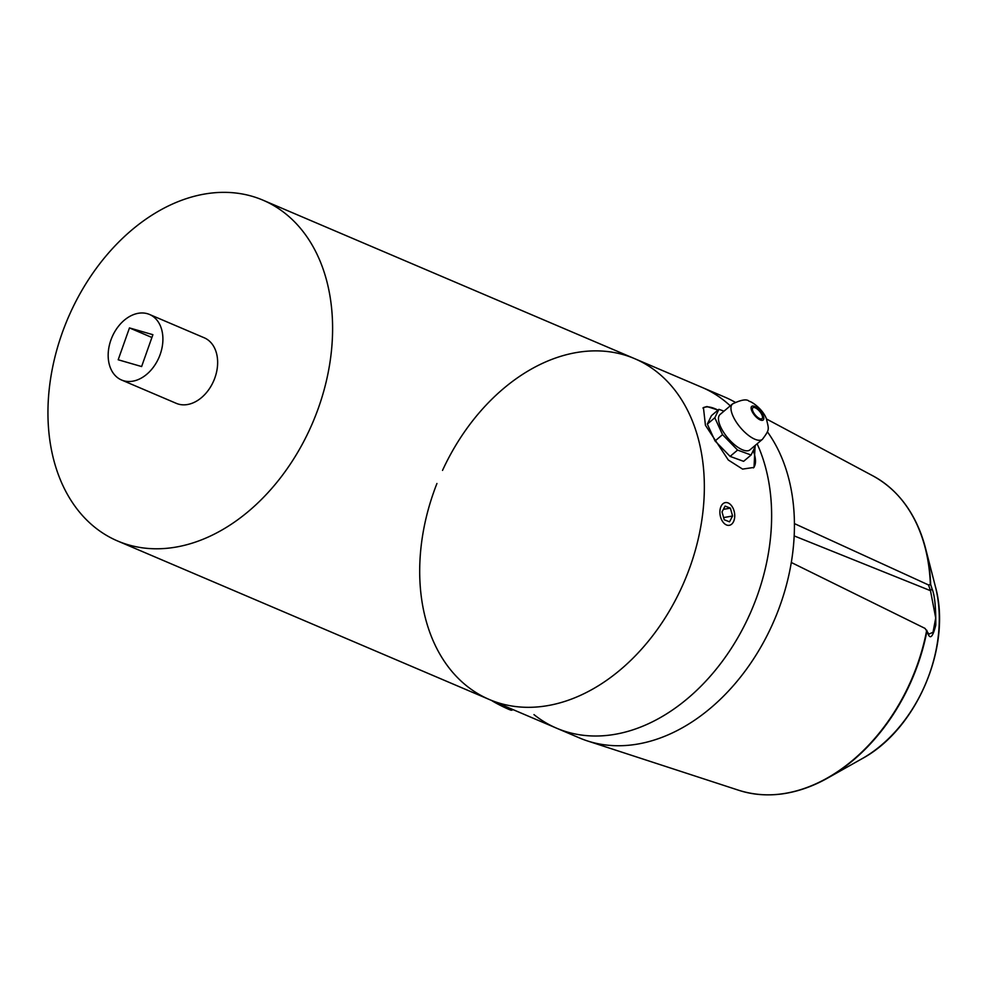 <?xml version="1.0" encoding="UTF-8"?>
<svg xmlns="http://www.w3.org/2000/svg" width="988" height="988" viewBox="0 0 988 988"><rect width="100%" height="100%" fill="white"/><g stroke="black" fill="none" stroke-linecap="round" stroke-linejoin="round"><path stroke-width="1.48" d="M141.617 366.548L118.19 359.768L129.465 327.917L152.893 334.697L141.617 366.548M129.465 327.917L151.905 337.488M147.41 313.715A35.63 25.589 113.1 0 1 149.509 314.456A35.63 25.589 113.1 0 1 159.068 357.273A35.63 25.589 113.1 0 1 121.561 380.01A35.63 25.589 113.1 0 1 111.422 338.637A35.63 25.589 113.1 0 1 147.41 313.715M149.509 314.456L204.244 337.797A35.63 25.589 113.1 0 1 213.803 380.615A35.63 25.589 113.1 0 1 176.296 403.351L121.561 380.01M436.943 483.503A185.262 133.047 -66.9 0 0 489.356 699.516A185.262 133.047 -66.9 0 0 500.299 703.419A185.262 133.047 -66.9 0 0 687.45 573.806A185.262 133.047 -66.9 0 0 634.691 358.681A185.262 133.047 -66.9 0 0 442.525 470.399M128.551 544.882A185.262 133.047 -66.9 0 0 315.703 415.281A185.262 133.047 -66.9 0 0 262.944 200.156A185.262 133.047 -66.9 0 0 67.9 318.383A185.262 133.047 -66.9 0 0 117.609 540.992A185.262 133.047 -66.9 0 0 128.551 544.882M117.609 540.992L489.356 699.516A185.262 133.047 -66.9 0 0 500.299 703.419A185.262 133.047 -66.9 0 0 687.45 573.806A185.262 133.047 -66.9 0 0 634.691 358.681L701.974 387.37A185.262 133.047 113.1 0 1 730.28 405.846A185.262 133.047 -66.9 0 0 701.974 387.37L724.772 397.102A185.262 133.047 113.1 0 1 732.355 400.733A185.262 133.047 113.1 0 1 735.023 402.215M567.569 732.108A185.262 133.047 -66.9 0 0 730.28 649.931A185.262 133.047 -66.9 0 0 757.129 443.797A185.262 133.047 113.1 0 1 771.492 523.504A185.262 133.047 113.1 0 1 556.627 728.205A185.262 133.047 -66.9 0 0 567.569 732.108M755.104 445.514L754.017 467.41L742.581 469.102L728.304 460.013L705.432 425.272L703.431 407.562L706.963 406.537L718.054 410.057M717.967 410.131A39.187 15.647 49.8 0 0 702.95 408.032M753.362 467.904A39.187 15.647 49.8 0 0 753.202 450.676M762.427 439.314L749.954 449.861A23.156 9.238 -130.2 0 1 727.946 438.141A23.156 9.238 -130.2 0 1 720.054 414.491L732.528 403.944A23.156 9.238 49.8 0 0 740.42 427.594A23.156 9.238 49.8 0 0 762.427 439.314C770.27 428.841 768.652 429.422 766.466 418.912C762.785 408.834 751.139 401.214 749.213 401.35C746.965 398.794 741.395 399.646 732.528 403.944M754.931 407.686A7.126 2.841 -130.2 0 1 760.908 413.07A7.126 2.841 -130.2 0 1 762.057 418.64A7.126 2.841 -130.2 0 1 755.289 415.034A7.126 2.841 -130.2 0 1 752.856 407.748A7.126 2.841 -130.2 0 1 754.931 407.686M751.09 455.011L743.606 461.334L730.095 456.394L737.579 450.071L751.09 455.011L755.19 446.576L754.82 445.749M723.969 411.181L718.918 409.328L711.434 415.664L707.334 424.099L714.818 417.776L722.549 434.646L737.579 450.071M730.095 456.394L715.065 440.969L722.549 434.646M718.918 409.328L714.818 417.776M715.065 440.969L707.334 424.099M491.616 700.48A11.523 0.704 26.7 0 0 502.62 706.494A11.523 0.704 26.7 0 0 511.525 710.236L513.204 709.68M723.006 522.084A11.523 7.262 -99.9 0 1 721.388 505.695A11.523 7.262 -99.9 0 1 731.972 506.325A11.523 7.262 -99.9 0 1 734.282 519.552A11.523 7.262 -99.9 0 1 723.006 522.084M732.59 516.008L729.515 521.812L724.229 519.762L722.03 511.895L725.093 506.091L730.379 508.141L732.59 516.008L723.624 517.576M723.364 509.363L730.379 508.141M927.905 633.555C930.202 639.693 932.82 636.89 935.772 625.157C935.932 607.311 934.697 595.208 932.067 588.86L930.659 584.427L928.535 584.958L930.486 590.676L935.71 618.019L933.018 632.308L928.905 634.123L927.781 632.542A1.778 1.704 155.7 0 1 927.905 633.555L926.719 630.196A171.233 122.969 113.1 0 1 739.012 790.363C767.318 799.131 796.859 795.044 827.611 778.099A170.949 122.759 -66.9 0 0 926.892 631.32M926.472 631.579A1.778 1.704 155.7 0 1 927.102 631.789M932.067 588.86L930.474 590.639M767.367 431.781A185.262 133.047 113.1 0 1 794.426 523.603A185.262 133.047 113.1 0 1 791.302 562.481L925.027 628.393L927.781 632.542M791.302 562.481A185.262 133.047 113.1 0 1 587.304 740.889A185.262 133.047 113.1 0 1 582.204 739.061A185.262 133.047 113.1 0 1 579.437 737.925L556.627 728.205A185.262 133.047 113.1 0 1 533.965 714.596M794.179 535.904L930.313 590.614M794.426 523.603L928.535 584.958M754.301 406.303A8.904 3.557 -130.2 0 1 763.81 418.381A8.904 3.557 -130.2 0 1 754.252 414.886A8.904 3.557 -130.2 0 1 754.301 406.303M861.857 758.809C916.802 729.403 952.173 646.461 935.364 586.452A128.267 92.119 113.1 0 1 861.857 758.809L827.611 778.099A170.949 122.759 -66.9 0 1 775.222 794.574M930.659 584.427A170.949 122.759 -66.9 0 0 925.571 548.389A170.949 122.759 -66.9 0 0 901.192 499.175M935.364 586.452L925.571 548.389C916.506 514.464 899.006 490.32 873.083 475.957A171.233 122.969 113.1 0 1 930.363 584.958M262.944 200.156L634.691 358.681M489.356 699.516L556.627 728.205M739.012 790.363L587.304 740.889M873.083 475.957L766.503 418.986M735.084 402.19L732.355 400.733"/></g></svg>
